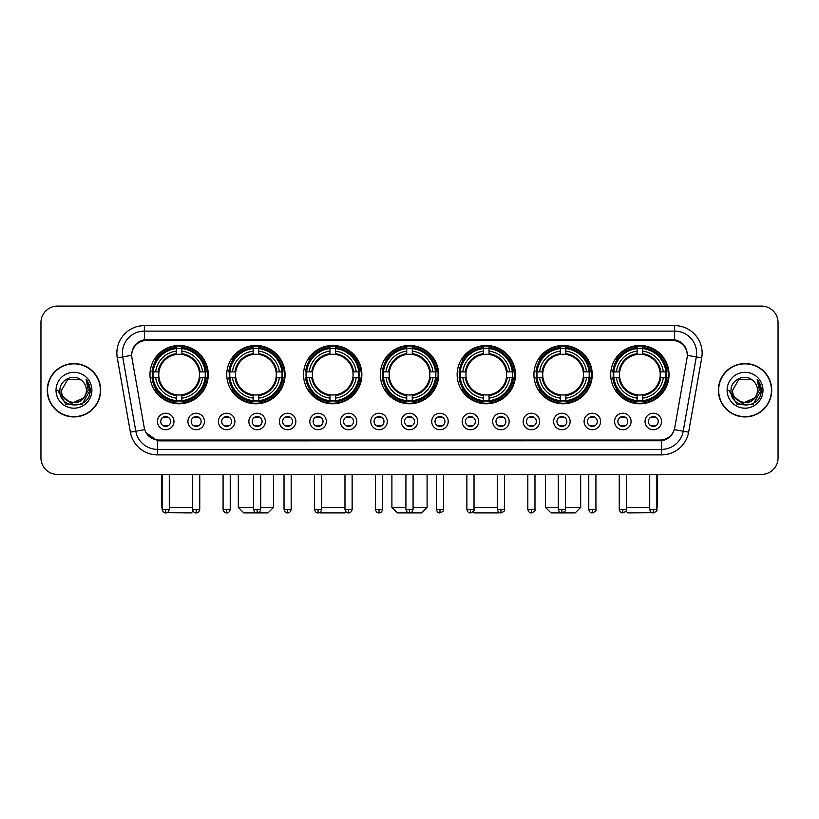 <?xml version="1.0" encoding="UTF-8"?>
<svg xmlns="http://www.w3.org/2000/svg" width="819" height="819" viewBox="0 0 819 819"><rect width="100%" height="100%" fill="white"/><g stroke="black" fill="none" stroke-linecap="round" stroke-linejoin="round"><path stroke-width="1.23" d="M457.135 374.621A29.156 29.156 0 0 0 486.291 403.777A29.156 29.156 0 0 0 515.448 374.621A29.156 29.156 0 0 0 486.291 345.475A29.156 29.156 0 0 0 457.135 374.621M226.761 374.621A29.156 29.156 0 0 0 255.917 403.777A29.156 29.156 0 0 0 285.073 374.621A29.156 29.156 0 0 0 255.917 345.475A29.156 29.156 0 0 0 226.761 374.621M303.552 374.621A29.156 29.156 0 0 0 332.709 403.777A29.156 29.156 0 0 0 361.865 374.621A29.156 29.156 0 0 0 332.709 345.475A29.156 29.156 0 0 0 303.552 374.621M380.344 374.621A29.156 29.156 0 0 0 409.5 403.777A29.156 29.156 0 0 0 438.656 374.621A29.156 29.156 0 0 0 409.5 345.475A29.156 29.156 0 0 0 380.344 374.621M533.927 374.621A29.156 29.156 0 0 0 563.083 403.777A29.156 29.156 0 0 0 592.239 374.621A29.156 29.156 0 0 0 563.083 345.475A29.156 29.156 0 0 0 533.927 374.621M610.718 374.621A29.156 29.156 0 0 0 639.874 403.777A29.156 29.156 0 0 0 669.021 374.621A29.156 29.156 0 0 0 639.874 345.475A29.156 29.156 0 0 0 610.718 374.621M149.979 374.621A29.156 29.156 0 0 0 179.126 403.777A29.156 29.156 0 0 0 208.282 374.621A29.156 29.156 0 0 0 179.126 345.475A29.156 29.156 0 0 0 149.979 374.621M204.433 421.488A8.251 8.251 0 0 1 196.181 429.74A8.251 8.251 0 0 1 187.93 421.488A8.251 8.251 0 0 1 196.181 413.237A8.251 8.251 0 0 1 204.433 421.488M191.226 421.488A4.955 4.955 0 0 0 196.181 426.443A4.955 4.955 0 0 0 201.136 421.488A4.955 4.955 0 0 0 196.181 416.543A4.955 4.955 0 0 0 191.226 421.488M234.91 421.488A8.251 8.251 0 0 1 226.658 429.74A8.251 8.251 0 0 1 218.407 421.488A8.251 8.251 0 0 1 226.658 413.237A8.251 8.251 0 0 1 234.91 421.488M221.703 421.488A4.955 4.955 0 0 0 226.658 426.443A4.955 4.955 0 0 0 231.603 421.488A4.955 4.955 0 0 0 226.658 416.543A4.955 4.955 0 0 0 221.703 421.488M265.376 421.488A8.251 8.251 0 0 1 257.125 429.74A8.251 8.251 0 0 1 248.874 421.488A8.251 8.251 0 0 1 257.125 413.237A8.251 8.251 0 0 1 265.376 421.488M252.18 421.488A4.955 4.955 0 0 0 257.125 426.443A4.955 4.955 0 0 0 262.08 421.488A4.955 4.955 0 0 0 257.125 416.543A4.955 4.955 0 0 0 252.18 421.488M295.854 421.488A8.251 8.251 0 0 1 287.602 429.74A8.251 8.251 0 0 1 279.351 421.488A8.251 8.251 0 0 1 287.602 413.237A8.251 8.251 0 0 1 295.854 421.488M282.657 421.488A4.955 4.955 0 0 0 287.602 426.443A4.955 4.955 0 0 0 292.557 421.488A4.955 4.955 0 0 0 287.602 416.543A4.955 4.955 0 0 0 282.657 421.488M326.331 421.488A8.251 8.251 0 0 1 318.079 429.74A8.251 8.251 0 0 1 309.828 421.488A8.251 8.251 0 0 1 318.079 413.237A8.251 8.251 0 0 1 326.331 421.488M313.124 421.488A4.955 4.955 0 0 0 318.079 426.443A4.955 4.955 0 0 0 323.024 421.488A4.955 4.955 0 0 0 318.079 416.543A4.955 4.955 0 0 0 313.124 421.488M356.808 421.488A8.251 8.251 0 0 1 348.556 429.74A8.251 8.251 0 0 1 340.305 421.488A8.251 8.251 0 0 1 348.556 413.237A8.251 8.251 0 0 1 356.808 421.488M343.601 421.488A4.955 4.955 0 0 0 348.556 426.443A4.955 4.955 0 0 0 353.501 421.488A4.955 4.955 0 0 0 348.556 416.543A4.955 4.955 0 0 0 343.601 421.488M387.274 421.488A8.251 8.251 0 0 1 379.023 429.74A8.251 8.251 0 0 1 370.772 421.488A8.251 8.251 0 0 1 379.023 413.237A8.251 8.251 0 0 1 387.274 421.488M374.078 421.488A4.955 4.955 0 0 0 379.023 426.443A4.955 4.955 0 0 0 383.978 421.488A4.955 4.955 0 0 0 379.023 416.543A4.955 4.955 0 0 0 374.078 421.488M417.751 421.488A8.251 8.251 0 0 1 409.5 429.74A8.251 8.251 0 0 1 401.249 421.488A8.251 8.251 0 0 1 409.5 413.237A8.251 8.251 0 0 1 417.751 421.488M404.545 421.488A4.955 4.955 0 0 0 409.5 426.443A4.955 4.955 0 0 0 414.455 421.488A4.955 4.955 0 0 0 409.5 416.543A4.955 4.955 0 0 0 404.545 421.488M448.228 421.488A8.251 8.251 0 0 1 439.977 429.74A8.251 8.251 0 0 1 431.726 421.488A8.251 8.251 0 0 1 439.977 413.237A8.251 8.251 0 0 1 448.228 421.488M435.022 421.488A4.955 4.955 0 0 0 439.977 426.443A4.955 4.955 0 0 0 444.922 421.488A4.955 4.955 0 0 0 439.977 416.543A4.955 4.955 0 0 0 435.022 421.488M478.695 421.488A8.251 8.251 0 0 1 470.444 429.74A8.251 8.251 0 0 1 462.192 421.488A8.251 8.251 0 0 1 470.444 413.237A8.251 8.251 0 0 1 478.695 421.488M465.499 421.488A4.955 4.955 0 0 0 470.444 426.443A4.955 4.955 0 0 0 475.399 421.488A4.955 4.955 0 0 0 470.444 416.543A4.955 4.955 0 0 0 465.499 421.488M509.172 421.488A8.251 8.251 0 0 1 500.921 429.74A8.251 8.251 0 0 1 492.669 421.488A8.251 8.251 0 0 1 500.921 413.237A8.251 8.251 0 0 1 509.172 421.488M495.976 421.488A4.955 4.955 0 0 0 500.921 426.443A4.955 4.955 0 0 0 505.876 421.488A4.955 4.955 0 0 0 500.921 416.543A4.955 4.955 0 0 0 495.976 421.488M539.649 421.488A8.251 8.251 0 0 1 531.398 429.74A8.251 8.251 0 0 1 523.146 421.488A8.251 8.251 0 0 1 531.398 413.237A8.251 8.251 0 0 1 539.649 421.488M526.443 421.488A4.955 4.955 0 0 0 531.398 426.443A4.955 4.955 0 0 0 536.343 421.488A4.955 4.955 0 0 0 531.398 416.543A4.955 4.955 0 0 0 526.443 421.488M570.126 421.488A8.251 8.251 0 0 1 561.875 429.74A8.251 8.251 0 0 1 553.624 421.488A8.251 8.251 0 0 1 561.875 413.237A8.251 8.251 0 0 1 570.126 421.488M556.92 421.488A4.955 4.955 0 0 0 561.875 426.443A4.955 4.955 0 0 0 566.82 421.488A4.955 4.955 0 0 0 561.875 416.543A4.955 4.955 0 0 0 556.92 421.488M600.593 421.488A8.251 8.251 0 0 1 592.342 429.74A8.251 8.251 0 0 1 584.09 421.488A8.251 8.251 0 0 1 592.342 413.237A8.251 8.251 0 0 1 600.593 421.488M587.397 421.488A4.955 4.955 0 0 0 592.342 426.443A4.955 4.955 0 0 0 597.297 421.488A4.955 4.955 0 0 0 592.342 416.543A4.955 4.955 0 0 0 587.397 421.488M631.07 421.488A8.251 8.251 0 0 1 622.819 429.74A8.251 8.251 0 0 1 614.567 421.488A8.251 8.251 0 0 1 622.819 413.237A8.251 8.251 0 0 1 631.07 421.488M617.864 421.488A4.955 4.955 0 0 0 622.819 426.443A4.955 4.955 0 0 0 627.774 421.488A4.955 4.955 0 0 0 622.819 416.543A4.955 4.955 0 0 0 617.864 421.488M661.547 421.488A8.251 8.251 0 0 1 653.296 429.74A8.251 8.251 0 0 1 645.044 421.488A8.251 8.251 0 0 1 653.296 413.237A8.251 8.251 0 0 1 661.547 421.488M648.341 421.488A4.955 4.955 0 0 0 653.296 426.443A4.955 4.955 0 0 0 658.241 421.488A4.955 4.955 0 0 0 653.296 416.543A4.955 4.955 0 0 0 648.341 421.488M173.956 421.488A8.251 8.251 0 0 1 165.704 429.74A8.251 8.251 0 0 1 157.453 421.488A8.251 8.251 0 0 1 165.704 413.237A8.251 8.251 0 0 1 173.956 421.488M160.759 421.488A4.955 4.955 0 0 0 165.704 426.443A4.955 4.955 0 0 0 170.659 421.488A4.955 4.955 0 0 0 165.704 416.543A4.955 4.955 0 0 0 160.759 421.488M131.941 357.893A14.855 14.855 0 0 1 146.56 340.469L672.44 340.469A14.855 14.855 0 0 1 687.059 357.893L674.743 427.753A14.855 14.855 0 0 1 660.114 440.028L158.886 440.028A14.855 14.855 0 0 1 144.257 427.753L131.941 357.893M152.59 377.375A26.679 26.679 0 0 1 152.59 371.877M613.339 377.375A26.679 26.679 0 0 1 613.339 371.877M536.547 377.375A26.679 26.679 0 0 1 536.547 371.877M382.964 377.375A26.679 26.679 0 0 1 382.964 371.877M306.173 377.375A26.679 26.679 0 0 1 306.173 371.877M229.381 377.375A26.679 26.679 0 0 1 229.381 371.877M459.756 377.375A26.679 26.679 0 0 1 459.756 371.877M47.277 390.243A26.679 26.679 0 0 0 73.956 416.922A26.679 26.679 0 0 0 100.635 390.243A26.679 26.679 0 0 0 73.956 363.564A26.679 26.679 0 0 0 47.277 390.243M718.365 390.243A26.679 26.679 0 0 0 745.044 416.922A26.679 26.679 0 0 0 771.723 390.243A26.679 26.679 0 0 0 745.044 363.564A26.679 26.679 0 0 0 718.365 390.243M131.777 353.122L131.736 355.344L131.777 353.122C132.924 345.802 137.121 341.369 144.359 339.803L674.641 339.803C681.869 341.359 686.066 345.792 687.223 353.122L687.264 355.344M144.359 325.614L674.641 325.614A27.508 27.508 0 0 1 701.719 357.893L688.625 432.156A27.508 27.508 0 0 1 661.537 454.883L157.463 454.883A27.508 27.508 0 0 1 130.375 432.156L117.281 357.893A27.508 27.508 0 0 1 144.359 325.614L144.359 331.111L674.641 331.111A22 22 0 0 1 696.304 356.941L683.21 431.193A22 22 0 0 1 661.537 449.385L157.463 449.385A22 22 0 0 1 135.79 431.193L122.696 356.941A22 22 0 0 1 144.359 331.111L144.482 339.783M135.739 344.318L139.691 341.328M139.824 341.257L143.663 339.926M661.537 454.883L661.537 440.755C668.079 439.67 672.307 435.954 674.232 429.617C672.317 435.954 668.089 439.66 661.537 440.755L159.173 440.857L157.463 440.755L145.874 432.606M685.8 348.024L687.223 353.122M778.05 322.584A16.503 16.503 0 0 0 761.547 306.091L57.453 306.091A16.503 16.503 0 0 0 40.95 322.584L40.95 457.903A16.503 16.503 0 0 0 57.453 474.406L761.547 474.406A16.503 16.503 0 0 0 778.05 457.903L778.05 322.584L778.05 457.903M674.293 429.627L683.21 431.193L696.304 356.941L701.719 357.893M40.95 322.584L40.95 457.903M761.547 306.091L57.453 306.091M57.453 474.406L761.547 474.406M100.358 390.243A26.403 26.403 0 0 0 73.956 363.841A26.403 26.403 0 0 0 47.553 390.243A26.403 26.403 0 0 0 73.956 416.656A26.403 26.403 0 0 0 100.358 390.243M84.275 397.573L71.304 403.45L60.309 394.277M86.384 390.243C87.152 406.285 60.76 406.285 61.527 390.243L67.742 379.484L80.17 379.484L82.095 380.855C74.468 372.86 59.777 379.443 59.92 390.243C58.518 409.439 89.64 409.94 90.141 391.175L90.172 390.243C90.121 386.169 88.769 382.586 86.097 379.504L88.237 390.243L83.477 398.239A12.428 12.428 0 0 0 86.384 390.243C87.152 406.285 60.76 406.285 61.527 390.243L67.742 379.484L80.17 379.484L82.095 380.855L80.17 379.484L67.742 379.484L61.527 390.243C60.76 406.285 87.152 406.285 86.384 390.243A12.428 12.428 0 0 0 82.095 380.855M83.477 398.239C76.884 407.156 60.872 401.453 61.527 390.243M56.02 390.243A17.936 17.936 0 0 0 73.956 408.179A17.936 17.936 0 0 0 91.892 390.243A17.936 17.936 0 0 0 73.956 372.317A17.936 17.936 0 0 0 56.02 390.243M86.097 379.504L90.162 390.714L89.404 385.339L90.162 390.714L89.404 385.339L90.162 390.714L86.22 379.637L90.162 390.714L86.22 379.637L90.172 390.243L82.064 404.289L65.848 404.289L57.739 390.243M86.22 379.637L90.162 390.724M771.447 390.243A26.403 26.403 0 0 0 745.044 363.841A26.403 26.403 0 0 0 718.642 390.243A26.403 26.403 0 0 0 745.044 416.656A26.403 26.403 0 0 0 771.447 390.243M755.364 397.573L742.393 403.45L731.398 394.277M757.473 390.243C758.24 406.285 731.848 406.285 732.616 390.243L738.83 379.484L751.258 379.484L753.193 380.855C745.556 372.86 730.876 379.443 731.009 390.243C729.616 409.439 760.728 409.94 761.23 391.175L761.26 390.243C761.209 386.169 759.858 382.586 757.186 379.504L759.336 390.243L754.575 398.239A12.428 12.428 0 0 0 757.473 390.243C758.24 406.285 731.848 406.285 732.616 390.243L738.83 379.484L751.258 379.484L753.193 380.855L751.258 379.484L738.83 379.484L732.616 390.243C731.848 406.285 758.24 406.285 757.473 390.243A12.428 12.428 0 0 0 753.193 380.855M754.575 398.239C747.972 407.156 731.971 401.453 732.616 390.243M727.108 390.243A17.936 17.936 0 0 0 745.044 408.179A17.936 17.936 0 0 0 762.98 390.243A17.936 17.936 0 0 0 745.044 372.317A17.936 17.936 0 0 0 727.108 390.243M757.186 379.504L761.25 390.714L760.493 385.339L761.25 390.714L760.493 385.339L761.25 390.714L757.309 379.637L761.25 390.714L757.309 379.637L761.26 390.243L753.152 404.289L736.936 404.289L728.828 390.243M757.309 379.637L761.25 390.724M193.059 511.087L191.226 512.909L166.841 512.725M169.287 507.411L192.608 507.411M181.879 400.665L181.879 401.771A27.283 27.283 0 0 0 206.275 377.375L205.17 377.375A26.188 26.188 0 0 1 181.879 400.665L181.879 398.116A23.649 23.649 0 0 0 202.621 377.375L199.293 377.375A20.352 20.352 0 0 0 181.879 354.463L181.879 348.587A26.188 26.188 0 0 1 205.17 371.877L206.275 371.877A27.283 27.283 0 0 0 181.879 347.481L181.879 348.587M153.092 377.375L151.986 377.375A27.283 27.283 0 0 0 176.382 401.771L176.382 400.665A26.188 26.188 0 0 1 153.092 377.375L155.641 377.375A23.649 23.649 0 0 0 176.382 398.116L176.382 394.789A20.352 20.352 0 0 0 199.293 377.375L200.112 377.375A21.161 21.161 0 0 1 181.879 395.608L181.879 398.116M176.382 348.587L176.382 347.481A27.283 27.283 0 0 0 151.986 371.877L153.092 371.877A26.188 26.188 0 0 1 176.382 348.587L176.382 351.136A23.649 23.649 0 0 0 155.641 371.877L158.958 371.877A20.352 20.352 0 0 0 176.382 394.789L176.382 395.608A21.161 21.161 0 0 1 158.149 377.375L155.641 377.375M153.143 377.375A26.126 26.126 0 0 1 153.143 371.877M181.879 348.638A26.126 26.126 0 0 0 176.382 348.638M205.108 371.877A26.126 26.126 0 0 1 205.108 377.375M205.17 371.877L202.621 371.877A23.649 23.649 0 0 0 181.879 351.136M202.621 377.375L205.17 377.375M176.382 398.116L176.382 400.665M199.293 371.877L202.621 371.877M199.293 377.375A20.352 20.352 0 0 1 181.879 394.789L181.879 395.608M176.382 394.789A20.352 20.352 0 0 1 158.958 377.375L158.149 377.375M181.879 400.604A26.126 26.126 0 0 1 176.382 400.604M155.641 371.877L153.092 371.877M176.382 354.422L176.382 351.136M181.879 354.463A20.352 20.352 0 0 0 158.958 371.877L158.149 371.877A21.161 21.161 0 0 1 176.382 353.644M181.879 354.422L181.879 353.644A21.161 21.161 0 0 1 200.112 371.877M161.527 474.406L161.527 507.411L162.131 507.411M156.245 359.776L154.678 359.776A28.604 28.604 0 0 1 207.729 374.621A28.604 28.604 0 0 1 154.678 389.475L156.245 389.475M260.708 507.411L273.526 507.411L268.018 512.909L243.816 512.909L238.319 507.411L253.552 507.411M258.671 400.665L258.671 401.771A27.283 27.283 0 0 0 283.067 377.375L281.961 377.375A26.188 26.188 0 0 1 258.671 400.665L258.671 398.116A23.649 23.649 0 0 0 279.412 377.375L276.085 377.375A20.352 20.352 0 0 0 258.671 354.463L258.671 348.587A26.188 26.188 0 0 1 281.961 371.877L283.067 371.877A27.283 27.283 0 0 0 258.671 347.481L258.671 348.587M229.883 377.375L228.777 377.375A27.283 27.283 0 0 0 253.173 401.771L253.173 400.665A26.188 26.188 0 0 1 229.883 377.375L232.422 377.375A23.649 23.649 0 0 0 253.173 398.116L253.173 394.789A20.352 20.352 0 0 0 276.085 377.375L276.894 377.375A21.161 21.161 0 0 1 258.671 395.608L258.671 398.116M253.173 348.587L253.173 347.481A27.283 27.283 0 0 0 228.777 371.877L229.883 371.877A26.188 26.188 0 0 1 253.173 348.587L253.173 351.136A23.649 23.649 0 0 0 232.422 371.877L235.749 371.877A20.352 20.352 0 0 0 253.173 394.789L253.173 395.608A21.161 21.161 0 0 1 234.94 377.375L232.422 377.375M229.934 377.375A26.126 26.126 0 0 1 229.934 371.877M258.671 348.638A26.126 26.126 0 0 0 253.173 348.638M281.9 371.877A26.126 26.126 0 0 1 281.9 377.375M281.961 371.877L279.412 371.877A23.649 23.649 0 0 0 258.671 351.136M279.412 377.375L281.961 377.375M253.173 398.116L253.173 400.665M276.085 371.877L279.412 371.877M276.085 377.375A20.352 20.352 0 0 1 258.671 394.789L258.671 395.608M253.173 394.789A20.352 20.352 0 0 1 235.749 377.375L234.94 377.375M258.671 400.604A26.126 26.126 0 0 1 253.173 400.604M232.422 371.877L229.883 371.877M253.173 354.422L253.173 351.136M258.671 354.463A20.352 20.352 0 0 0 235.749 371.877L234.94 371.877A21.161 21.161 0 0 1 253.173 353.644M258.671 354.422L258.671 353.644A21.161 21.161 0 0 1 276.894 371.877M233.036 359.776L231.47 359.776A28.604 28.604 0 0 1 284.521 374.621A28.604 28.604 0 0 1 231.47 389.475L233.036 389.475M345.946 511.783L344.809 512.909L320.608 512.909L320.024 512.336M321.652 507.411L344.973 507.411M335.462 400.665L335.462 401.771A27.283 27.283 0 0 0 359.858 377.375L358.753 377.375A26.188 26.188 0 0 1 335.462 400.665L335.462 398.116A23.649 23.649 0 0 0 356.204 377.375L352.876 377.375A20.352 20.352 0 0 0 335.462 354.463L335.462 348.587A26.188 26.188 0 0 1 358.753 371.877L359.858 371.877A27.283 27.283 0 0 0 335.462 347.481L335.462 348.587M306.675 377.375L305.569 377.375A27.283 27.283 0 0 0 329.955 401.771L329.955 400.665A26.188 26.188 0 0 1 306.675 377.375L309.213 377.375A23.649 23.649 0 0 0 329.955 398.116L329.955 394.789A20.352 20.352 0 0 0 352.876 377.375L353.685 377.375A21.161 21.161 0 0 1 335.462 395.608L335.462 398.116M329.955 348.587L329.955 347.481A27.283 27.283 0 0 0 305.569 371.877L306.675 371.877A26.188 26.188 0 0 1 329.955 348.587L329.955 351.136A23.649 23.649 0 0 0 309.213 371.877L312.541 371.877A20.352 20.352 0 0 0 329.955 394.789L329.955 395.608A21.161 21.161 0 0 1 311.732 377.375L309.213 377.375M306.726 377.375A26.126 26.126 0 0 1 306.726 371.877M335.462 348.638A26.126 26.126 0 0 0 329.955 348.638M358.691 371.877A26.126 26.126 0 0 1 358.691 377.375M358.753 371.877L356.204 371.877A23.649 23.649 0 0 0 335.462 351.136M356.204 377.375L358.753 377.375M329.955 398.116L329.955 400.665M352.876 371.877L356.204 371.877M352.876 377.375A20.352 20.352 0 0 1 335.462 394.789L335.462 395.608M329.955 394.789A20.352 20.352 0 0 1 312.541 377.375L311.732 377.375M335.462 400.604A26.126 26.126 0 0 1 329.955 400.604M309.213 371.877L306.675 371.877M329.955 354.422L329.955 351.136M335.462 354.463A20.352 20.352 0 0 0 312.541 371.877L311.732 371.877A21.161 21.161 0 0 1 329.955 353.644M335.462 354.422L335.462 353.644A21.161 21.161 0 0 1 353.685 371.877M309.817 359.776L308.261 359.776A28.604 28.604 0 0 1 361.312 374.621A28.604 28.604 0 0 1 308.261 389.475L309.817 389.475M413.073 507.411L427.098 507.411L421.601 512.909L397.399 512.909L391.902 507.411L405.927 507.411M412.254 400.665L412.254 401.771A27.283 27.283 0 0 0 436.64 377.375L435.534 377.375A26.188 26.188 0 0 1 412.254 400.665L412.254 398.116A23.649 23.649 0 0 0 432.995 377.375L429.668 377.375A20.352 20.352 0 0 0 412.254 354.463L412.254 348.587A26.188 26.188 0 0 1 435.534 371.877L436.64 371.877A27.283 27.283 0 0 0 412.254 347.481L412.254 348.587M383.466 377.375L382.36 377.375A27.283 27.283 0 0 0 406.746 401.771L406.746 400.665A26.188 26.188 0 0 1 383.466 377.375L386.005 377.375A23.649 23.649 0 0 0 406.746 398.116L406.746 394.789A20.352 20.352 0 0 0 429.668 377.375L430.477 377.375A21.161 21.161 0 0 1 412.254 395.608L412.254 398.116M406.746 348.587L406.746 347.481A27.283 27.283 0 0 0 382.36 371.877L383.466 371.877A26.188 26.188 0 0 1 406.746 348.587L406.746 351.136A23.649 23.649 0 0 0 386.005 371.877L389.332 371.877A20.352 20.352 0 0 0 406.746 394.789L406.746 395.608A21.161 21.161 0 0 1 388.523 377.375L386.005 377.375M383.517 377.375A26.126 26.126 0 0 1 383.517 371.877M412.254 348.638A26.126 26.126 0 0 0 406.746 348.638M435.483 371.877A26.126 26.126 0 0 1 435.483 377.375M435.534 371.877L432.995 371.877A23.649 23.649 0 0 0 412.254 351.136M432.995 377.375L435.534 377.375M406.746 398.116L406.746 400.665M429.668 371.877L432.995 371.877M429.668 377.375A20.352 20.352 0 0 1 412.254 394.789L412.254 395.608M406.746 394.789A20.352 20.352 0 0 1 389.332 377.375L388.523 377.375M412.254 400.604A26.126 26.126 0 0 1 406.746 400.604M386.005 371.877L383.466 371.877M406.746 354.422L406.746 351.136M412.254 354.463A20.352 20.352 0 0 0 389.332 371.877L388.523 371.877A21.161 21.161 0 0 1 406.746 353.644M412.254 354.422L412.254 353.644A21.161 21.161 0 0 1 430.477 371.877M386.609 359.776L385.053 359.776A28.604 28.604 0 0 1 438.104 374.621A28.604 28.604 0 0 1 385.053 389.475L386.609 389.475M498.976 512.336L498.392 512.909L474.191 512.909L473.054 511.783M474.027 507.411L497.348 507.411M489.045 400.665L489.045 401.771A27.283 27.283 0 0 0 513.431 377.375L512.325 377.375A26.188 26.188 0 0 1 489.045 400.665L489.045 398.116A23.649 23.649 0 0 0 509.787 377.375L506.459 377.375A20.352 20.352 0 0 0 489.045 354.463L489.045 348.587A26.188 26.188 0 0 1 512.325 371.877L513.431 371.877A27.283 27.283 0 0 0 489.045 347.481L489.045 348.587M460.247 377.375L459.142 377.375A27.283 27.283 0 0 0 483.538 401.771L483.538 400.665A26.188 26.188 0 0 1 460.247 377.375L462.796 377.375A23.649 23.649 0 0 0 483.538 398.116L483.538 394.789A20.352 20.352 0 0 0 506.459 377.375L507.268 377.375A21.161 21.161 0 0 1 489.045 395.608L489.045 398.116M483.538 348.587L483.538 347.481A27.283 27.283 0 0 0 459.142 371.877L460.247 371.877A26.188 26.188 0 0 1 483.538 348.587L483.538 351.136A23.649 23.649 0 0 0 462.796 371.877L466.124 371.877A20.352 20.352 0 0 0 483.538 394.789L483.538 395.608A21.161 21.161 0 0 1 465.315 377.375L462.796 377.375M460.309 377.375A26.126 26.126 0 0 1 460.309 371.877M489.045 348.638A26.126 26.126 0 0 0 483.538 348.638M512.274 371.877A26.126 26.126 0 0 1 512.274 377.375M512.325 371.877L509.787 371.877A23.649 23.649 0 0 0 489.045 351.136M509.787 377.375L512.325 377.375M483.538 398.116L483.538 400.665M506.459 371.877L509.787 371.877M506.459 377.375A20.352 20.352 0 0 1 489.045 394.789L489.045 395.608M483.538 394.789A20.352 20.352 0 0 1 466.124 377.375L465.315 377.375M489.045 400.604A26.126 26.126 0 0 1 483.538 400.604M462.796 371.877L460.247 371.877M483.538 354.422L483.538 351.136M489.045 354.463A20.352 20.352 0 0 0 466.124 371.877L465.315 371.877A21.161 21.161 0 0 1 483.538 353.644M489.045 354.422L489.045 353.644A21.161 21.161 0 0 1 507.268 371.877M463.4 359.776L461.844 359.776A28.604 28.604 0 0 1 514.895 374.621A28.604 28.604 0 0 1 461.844 389.475L463.4 389.475M565.448 507.411L580.681 507.411L575.184 512.909L550.982 512.909L545.474 507.411L558.292 507.411M565.827 400.665L565.827 401.771A27.283 27.283 0 0 0 590.223 377.375L589.117 377.375A26.188 26.188 0 0 1 565.827 400.665L565.827 398.116A23.649 23.649 0 0 0 586.578 377.375L583.251 377.375A20.352 20.352 0 0 0 565.827 354.463L565.827 348.587A26.188 26.188 0 0 1 589.117 371.877L590.223 371.877A27.283 27.283 0 0 0 565.827 347.481L565.827 348.587M537.039 377.375L535.933 377.375A27.283 27.283 0 0 0 560.329 401.771L560.329 400.665A26.188 26.188 0 0 1 537.039 377.375L539.588 377.375A23.649 23.649 0 0 0 560.329 398.116L560.329 394.789A20.352 20.352 0 0 0 583.251 377.375L584.06 377.375A21.161 21.161 0 0 1 565.827 395.608L565.827 398.116M560.329 348.587L560.329 347.481A27.283 27.283 0 0 0 535.933 371.877L537.039 371.877A26.188 26.188 0 0 1 560.329 348.587L560.329 351.136A23.649 23.649 0 0 0 539.588 371.877L542.915 371.877A20.352 20.352 0 0 0 560.329 394.789L560.329 395.608A21.161 21.161 0 0 1 542.106 377.375L539.588 377.375M537.1 377.375A26.126 26.126 0 0 1 537.1 371.877M565.827 348.638A26.126 26.126 0 0 0 560.329 348.638M589.066 371.877A26.126 26.126 0 0 1 589.066 377.375M589.117 371.877L586.578 371.877A23.649 23.649 0 0 0 565.827 351.136M586.578 377.375L589.117 377.375M560.329 398.116L560.329 400.665M583.251 371.877L586.578 371.877M583.251 377.375A20.352 20.352 0 0 1 565.827 394.789L565.827 395.608M560.329 394.789A20.352 20.352 0 0 1 542.915 377.375L542.106 377.375M565.827 400.604A26.126 26.126 0 0 1 560.329 400.604M539.588 371.877L537.039 371.877M560.329 354.422L560.329 351.136M565.827 354.463A20.352 20.352 0 0 0 542.915 371.877L542.106 371.877A21.161 21.161 0 0 1 560.329 353.644M565.827 354.422L565.827 353.644A21.161 21.161 0 0 1 584.06 371.877M540.192 359.776L538.636 359.776A28.604 28.604 0 0 1 591.687 374.621A28.604 28.604 0 0 1 538.636 389.475L540.192 389.475M652.159 512.725L627.774 512.909L625.941 511.087M626.392 507.411L649.713 507.411M656.869 507.411L657.473 507.411L656.869 508.015M642.618 400.665L642.618 401.771A27.283 27.283 0 0 0 667.014 377.375L665.908 377.375A26.188 26.188 0 0 1 642.618 400.665L642.618 398.116A23.649 23.649 0 0 0 663.359 377.375L660.042 377.375A20.352 20.352 0 0 0 642.618 354.463L642.618 348.587A26.188 26.188 0 0 1 665.908 371.877L667.014 371.877A27.283 27.283 0 0 0 642.618 347.481L642.618 348.587M613.83 377.375L612.725 377.375A27.283 27.283 0 0 0 637.121 401.771L637.121 400.665A26.188 26.188 0 0 1 613.83 377.375L616.379 377.375A23.649 23.649 0 0 0 637.121 398.116L637.121 394.789A20.352 20.352 0 0 0 660.042 377.375L660.851 377.375A21.161 21.161 0 0 1 642.618 395.608L642.618 398.116M637.121 348.587L637.121 347.481A27.283 27.283 0 0 0 612.725 371.877L613.83 371.877A26.188 26.188 0 0 1 637.121 348.587L637.121 351.136A23.649 23.649 0 0 0 616.379 371.877L619.707 371.877A20.352 20.352 0 0 0 637.121 394.789L637.121 395.608A21.161 21.161 0 0 1 618.888 377.375L616.379 377.375M613.892 377.375A26.126 26.126 0 0 1 613.892 371.877M642.618 348.638A26.126 26.126 0 0 0 637.121 348.638M665.857 371.877A26.126 26.126 0 0 1 665.857 377.375M665.908 371.877L663.359 371.877A23.649 23.649 0 0 0 642.618 351.136M663.359 377.375L665.908 377.375M637.121 398.116L637.121 400.665M660.042 371.877L663.359 371.877M660.042 377.375A20.352 20.352 0 0 1 642.618 394.789L642.618 395.608M637.121 394.789A20.352 20.352 0 0 1 619.707 377.375L618.888 377.375M642.618 400.604A26.126 26.126 0 0 1 637.121 400.604M616.379 371.877L613.83 371.877M637.121 354.422L637.121 351.136M642.618 354.463A20.352 20.352 0 0 0 619.707 371.877L618.888 371.877A21.161 21.161 0 0 1 637.121 353.644M642.618 354.422L642.618 353.644A21.161 21.161 0 0 1 660.851 371.877M616.983 359.776L615.427 359.776A28.604 28.604 0 0 1 668.478 374.621A28.604 28.604 0 0 1 615.427 389.475L616.983 389.475M164.056 426.156L164.056 425.378A4.218 4.218 0 0 0 167.352 425.378L167.352 426.156M167.352 416.82L167.352 417.608A4.218 4.218 0 0 0 164.056 417.608L164.056 416.82M194.533 426.156L194.533 425.378A4.218 4.218 0 0 0 197.829 425.378L197.829 426.156M197.829 416.82L197.829 417.608A4.218 4.218 0 0 0 194.533 417.608L194.533 416.82M225.01 426.156L225.01 425.378A4.218 4.218 0 0 0 228.306 425.378L228.306 426.156M228.306 416.82L228.306 417.608A4.218 4.218 0 0 0 225.01 417.608L225.01 416.82M255.477 426.156L255.477 425.378A4.218 4.218 0 0 0 258.784 425.378L258.784 426.156M258.784 416.82L258.784 417.608A4.218 4.218 0 0 0 255.477 417.608L255.477 416.82M285.954 426.156L285.954 425.378A4.218 4.218 0 0 0 289.25 425.378L289.25 426.156M289.25 416.82L289.25 417.608A4.218 4.218 0 0 0 285.954 417.608L285.954 416.82M316.431 426.156L316.431 425.378A4.218 4.218 0 0 0 319.727 425.378L319.727 426.156M319.727 416.82L319.727 417.608A4.218 4.218 0 0 0 316.431 417.608L316.431 416.82M346.898 426.156L346.898 425.378A4.218 4.218 0 0 0 350.204 425.378L350.204 426.156M350.204 416.82L350.204 417.608A4.218 4.218 0 0 0 346.898 417.608L346.898 416.82M377.375 426.156L377.375 425.378A4.218 4.218 0 0 0 380.671 425.378L380.671 426.156M380.671 416.82L380.671 417.608A4.218 4.218 0 0 0 377.375 417.608L377.375 416.82M407.852 426.156L407.852 425.378A4.218 4.218 0 0 0 411.148 425.378L411.148 426.156M411.148 416.82L411.148 417.608A4.218 4.218 0 0 0 407.852 417.608L407.852 416.82M438.329 426.156L438.329 425.378A4.218 4.218 0 0 0 441.625 425.378L441.625 426.156M441.625 416.82L441.625 417.608A4.218 4.218 0 0 0 438.329 417.608L438.329 416.82M468.796 426.156L468.796 425.378A4.218 4.218 0 0 0 472.102 425.378L472.102 426.156M472.102 416.82L472.102 417.608A4.218 4.218 0 0 0 468.796 417.608L468.796 416.82M499.273 426.156L499.273 425.378A4.218 4.218 0 0 0 502.569 425.378L502.569 426.156M502.569 416.82L502.569 417.608A4.218 4.218 0 0 0 499.273 417.608L499.273 416.82M529.75 426.156L529.75 425.378A4.218 4.218 0 0 0 533.046 425.378L533.046 426.156M533.046 416.82L533.046 417.608A4.218 4.218 0 0 0 529.75 417.608L529.75 416.82M560.216 426.156L560.216 425.378A4.218 4.218 0 0 0 563.523 425.378L563.523 426.156M563.523 416.82L563.523 417.608A4.218 4.218 0 0 0 560.216 417.608L560.216 416.82M590.694 426.156L590.694 425.378A4.218 4.218 0 0 0 593.99 425.378L593.99 426.156M593.99 416.82L593.99 417.608A4.218 4.218 0 0 0 590.694 417.608L590.694 416.82M621.171 426.156L621.171 425.378A4.218 4.218 0 0 0 624.467 425.378L624.467 426.156M624.467 416.82L624.467 417.608A4.218 4.218 0 0 0 621.171 417.608L621.171 416.82M651.648 426.156L651.648 425.378A4.218 4.218 0 0 0 654.944 425.378L654.944 426.156M654.944 416.82L654.944 417.608A4.218 4.218 0 0 0 651.648 417.608L651.648 416.82M674.641 325.614L674.641 339.803M117.281 357.893L122.696 356.941A22 22 0 0 1 122.359 353.122M122.696 356.941L131.716 355.344M157.463 454.883L157.463 440.755M130.375 432.156L144.707 429.627M687.284 355.344L696.304 356.941M683.21 431.193L688.625 432.156M176.382 400.86A26.372 26.372 0 0 0 181.879 400.86M205.364 377.375A26.372 26.372 0 0 0 205.364 371.877M181.879 348.392A26.372 26.372 0 0 0 176.382 348.392M253.173 400.86A26.372 26.372 0 0 0 258.671 400.86M282.146 377.375A26.372 26.372 0 0 0 282.146 371.877M258.671 348.392A26.372 26.372 0 0 0 253.173 348.392M329.955 400.86A26.372 26.372 0 0 0 335.462 400.86M358.937 377.375A26.372 26.372 0 0 0 358.937 371.877M335.462 348.392A26.372 26.372 0 0 0 329.955 348.392M406.746 400.86A26.372 26.372 0 0 0 412.254 400.86M435.728 377.375A26.372 26.372 0 0 0 435.728 371.877M412.254 348.392A26.372 26.372 0 0 0 406.746 348.392M483.538 400.86A26.372 26.372 0 0 0 489.045 400.86M512.52 377.375A26.372 26.372 0 0 0 512.52 371.877M489.045 348.392A26.372 26.372 0 0 0 483.538 348.392M560.329 400.86A26.372 26.372 0 0 0 565.827 400.86M589.311 377.375A26.372 26.372 0 0 0 589.311 371.877M565.827 348.392A26.372 26.372 0 0 0 560.329 348.392M637.121 400.86A26.372 26.372 0 0 0 642.618 400.86M666.103 377.375A26.372 26.372 0 0 0 666.103 371.877M642.618 348.392A26.372 26.372 0 0 0 637.121 348.392M165.704 509.336L162.131 509.336C162.756 511.885 163.943 513.083 165.704 512.909L165.704 509.336L169.287 509.336L169.287 474.406M196.181 509.336L192.608 509.336C193.233 511.885 194.42 513.083 196.181 512.909L196.181 509.336L199.754 509.336L199.754 474.406M226.658 509.336L223.075 509.336C223.7 511.885 224.897 513.083 226.658 512.909L226.658 509.336L230.231 509.336L230.231 474.406M257.125 509.336L253.552 509.336C254.177 511.885 255.374 513.083 257.125 512.909L257.125 509.336L260.708 509.336L260.708 474.406M287.602 509.336L284.029 509.336C284.654 511.885 285.841 513.083 287.602 512.909L287.602 509.336L291.175 509.336L291.175 474.406M318.079 509.336L314.506 509.336C315.131 511.885 316.318 513.083 318.079 512.909L318.079 509.336L321.652 509.336L321.652 474.406M348.556 509.336L344.973 509.336C345.598 511.885 346.795 513.083 348.556 512.909L348.556 509.336L352.129 509.336L352.129 474.406M379.023 509.336L375.45 509.336C376.075 511.885 377.262 513.083 379.023 512.909L379.023 509.336L382.606 509.336L382.606 474.406M409.5 509.336L405.927 509.336C406.552 511.885 407.739 513.083 409.5 512.909L409.5 509.336L413.073 509.336L413.073 474.406M439.977 509.336L436.394 509.336C437.018 511.885 438.216 513.083 439.977 512.909L439.977 509.336L443.55 509.336L443.55 474.406M470.444 509.336L466.871 509.336C467.495 511.885 468.693 513.083 470.444 512.909L470.444 509.336L474.027 509.336L474.027 474.406M500.921 509.336L497.348 509.336C497.972 511.885 499.16 513.083 500.921 512.909L500.921 509.336L504.494 509.336L504.494 474.406M531.398 509.336L527.825 509.336C528.45 511.885 529.637 513.083 531.398 512.909L531.398 509.336L534.971 509.336L534.971 474.406M561.875 509.336L558.292 509.336C558.916 511.885 560.114 513.083 561.875 512.909L561.875 509.336L565.448 509.336L565.448 474.406M592.342 509.336L588.769 509.336C589.393 511.885 590.581 513.083 592.342 512.909L592.342 509.336L595.925 509.336L595.925 474.406M622.819 509.336L619.246 509.336C619.87 511.885 621.058 513.083 622.819 512.909L622.819 509.336L626.392 509.336L626.392 474.406M653.296 509.336L649.713 509.336C650.337 511.885 651.535 513.083 653.296 512.909L653.296 509.336L656.869 509.336L656.869 474.406M162.131 508.015L161.527 507.411M273.526 474.406L273.526 507.411M238.319 474.406L238.319 507.411M427.098 474.406L427.098 507.411M391.902 474.406L391.902 507.411M580.681 474.406L580.681 507.411M545.474 474.406L545.474 507.411M657.473 474.406L657.473 507.411M162.131 509.336L162.131 474.406M169.287 509.336C168.663 511.885 167.465 513.083 165.704 512.909M192.608 509.336L192.608 474.406M199.754 509.336C199.13 511.885 197.942 513.083 196.181 512.909M223.075 509.336L223.075 474.406M230.231 509.336C229.607 511.885 228.419 513.083 226.658 512.909M253.552 509.336L253.552 474.406M260.708 509.336C260.084 511.885 258.886 513.083 257.125 512.909M284.029 509.336L284.029 474.406M291.175 509.336C290.55 511.885 289.363 513.083 287.602 512.909M314.506 509.336L314.506 474.406M321.652 509.336C321.028 511.885 319.84 513.083 318.079 512.909M344.973 509.336L344.973 474.406M352.129 509.336C351.505 511.885 350.307 513.083 348.556 512.909M375.45 509.336L375.45 474.406M382.606 509.336C381.982 511.885 380.784 513.083 379.023 512.909M405.927 509.336L405.927 474.406M413.073 509.336C412.448 511.885 411.261 513.083 409.5 512.909M436.394 509.336L436.394 474.406M443.55 509.336C444.277 510.483 443.079 511.67 439.977 512.909M466.871 509.336L466.871 474.406M474.027 509.336C474.754 510.483 473.556 511.67 470.444 512.909M497.348 509.336L497.348 474.406M504.494 509.336C505.221 510.483 504.033 511.67 500.921 512.909M527.825 509.336L527.825 474.406M534.971 509.336C535.698 510.483 534.51 511.67 531.398 512.909M558.292 509.336L558.292 474.406M565.448 509.336C566.175 510.483 564.977 511.67 561.875 512.909M588.769 509.336L588.769 474.406M595.925 509.336C596.641 510.483 595.454 511.67 592.342 512.909M619.246 509.336L619.246 474.406M626.392 509.336C627.119 510.483 625.931 511.67 622.819 512.909M649.713 509.336L649.713 474.406M656.869 509.336C657.596 510.483 656.398 511.67 653.296 512.909"/></g></svg>
